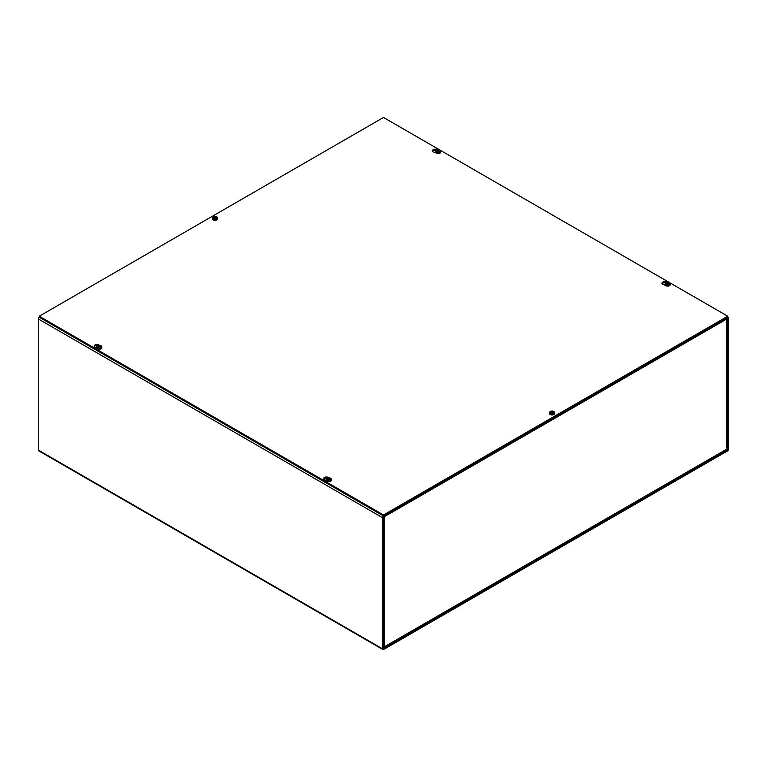 <?xml version="1.0" encoding="UTF-8"?>
<svg xmlns="http://www.w3.org/2000/svg" width="767" height="767" viewBox="0 0 767 767"><rect width="100%" height="100%" fill="white"/><g stroke="black" fill="none" stroke-linecap="round" stroke-linejoin="round"><path stroke-width="1.15" d="M383.5 648.336L383.5 517.217L388.581 514.111L388.581 513.075L383.653 515.923A1.476 0.853 120 0 0 382.599 517.735L382.599 648.853A1.476 0.853 120 0 0 382.906 649.534A1.476 0.853 120 0 0 383.653 649.457L727.605 450.881A1.476 0.853 120 0 0 728.65 449.069L728.65 317.941A1.476 0.853 120 0 0 728.343 317.27A1.476 0.853 120 0 0 727.605 317.337L722.677 320.184L722.677 321.22L727.749 318.458L727.605 449.845L383.653 648.422M722.677 321.22L721.622 320.798A1.476 0.853 60 0 1 721.929 321.824L389.329 513.852A1.476 0.853 -120 0 0 389.329 513.775M382.906 649.534L38.657 450.785A1.476 0.853 -60 0 1 38.35 450.104L38.35 318.976A1.476 0.853 -60 0 1 39.251 317.26L39.251 316.215L383.5 117.466L727.749 316.215L383.5 514.973L39.251 316.215M389.32 513.679A1.476 0.853 -120 0 0 389.022 512.816M726.704 447.88L726.704 318.89L721.929 321.824M389.329 513.852L388.581 513.248M383.5 647.233L384.545 646.696L384.545 516.44L389.329 513.679M384.545 646.696L725.601 449.798M726.704 318.89A1.476 0.853 -0 0 0 727.145 318.286M99.326 345.303L99.326 345.303A2.742 1.582 180 0 0 96.239 344.536A2.742 1.582 180 0 0 94.178 346.07A2.742 1.582 180 0 0 95.597 347.461L96.786 347.834M97.821 345.61A2.742 1.582 0 0 0 94.331 346.588M435.944 152.815L433.873 152.154A2.742 1.582 180 0 1 432.454 150.763A2.742 1.582 180 0 1 434.266 149.277A2.742 1.582 180 0 1 437.315 149.757M436.145 150.313A2.742 1.582 0 0 0 432.607 151.281M328.832 477.803L328.832 477.812A2.742 1.582 180 0 0 325.745 477.036A2.742 1.582 180 0 0 323.684 478.57A2.742 1.582 180 0 0 325.103 479.96L326.291 480.334M327.327 478.109A2.742 1.582 0 0 0 323.827 479.087M665.449 285.314L663.378 284.653A2.742 1.582 180 0 1 661.959 283.272A2.742 1.582 180 0 1 663.771 281.777A2.742 1.582 180 0 1 666.82 282.256M665.651 282.812A2.742 1.582 0 0 0 662.103 283.79M39.251 317.25L383.5 516.009L727.749 317.25L727.749 316.215M383.5 516.009L383.5 514.973M669.15 283.426L669.15 283.09A6.558 5.148 -26.5 0 0 669.121 283.09L668.68 283.924M669.15 283.09A6.548 5.331 -9.1 0 1 670.042 283.272L670.09 283.656A6.548 5.35 176.6 0 0 669.255 283.454A6.558 5.321 -169.2 0 0 669.169 283.435A6.548 4.995 -3 0 0 668.182 283.339L668.182 283.339M670.099 283.8A2.464 1.419 180 0 1 670.147 283.982A2.464 1.419 180 0 1 670.147 284.173L670.09 283.656A2.406 1.39 180 0 1 667.846 284.94A2.406 1.39 180 0 1 665.334 283.828L665.277 284.356A2.464 1.419 180 0 1 665.229 283.982A2.464 1.419 180 0 1 665.238 283.972L665.286 283.445A2.406 1.39 180 0 1 667.539 282.17A2.406 1.39 180 0 1 670.042 283.272M669.121 283.09A6.548 5.628 168.9 0 0 668.143 283.023L667.932 282.918A6.548 0.508 -87 0 0 667.875 282.429L667.798 283.809A0.882 0.508 180 0 0 667.482 283.819M665.334 283.828A6.548 5.331 170.9 0 1 666.226 283.55A6.558 5.148 153.5 0 0 666.226 283.55A6.548 4.976 -8.7 0 1 667.232 283.378L667.501 284.241A1.582 0.911 0 0 0 668.086 284.221L668.086 284.221A6.548 0.853 -89.2 0 0 667.99 283.464L667.99 283.435M667.232 283.378L667.194 283.061A6.548 5.657 176.1 0 0 666.207 283.205L666.264 283.541M665.286 283.445A6.548 5.35 -3.4 0 1 666.12 283.215A6.558 5.321 10.8 0 1 666.207 283.205M667.875 282.429A1.582 0.911 0 0 0 667.29 282.448L667.194 283.378M670.147 283.982L670.205 284.557A2.522 1.457 180 0 1 667.856 286.101A2.522 1.457 180 0 1 665.171 284.557A2.522 1.457 180 0 1 665.248 284.269M665.315 283.972L665.171 284.557M666.676 284.001L666.264 283.282M667.501 284.241L667.501 284.212A1.438 0.834 180 0 0 668.067 284.193L667.501 284.202M668.153 284.375L667.798 283.809M329.657 478.627L329.657 478.244A6.558 2.895 -69.6 0 0 329.637 478.253L329.379 479.231M329.657 478.244A6.548 3.682 -61.3 0 1 330.27 478.09L330.299 478.435M329.311 479.413L329.34 478.924A6.548 4.219 -117.1 0 1 330.117 479.5L330.117 479.5A1.582 0.911 -0 0 1 329.705 479.739A6.548 3.317 57.4 0 0 328.957 479.154L328.669 479.154A6.548 3.317 -57.4 0 0 327.998 479.682A6.558 2.895 110.4 0 0 327.979 479.701A6.548 3.682 118.7 0 0 327.356 480.305A2.406 1.39 180 0 0 330.51 480.18A2.406 1.39 180 0 0 331.21 479.116A2.406 1.39 180 0 0 330.74 478.368A6.548 3.902 121.6 0 0 330.136 478.474A6.558 4.391 129.6 0 0 330.059 478.493A6.548 3.557 -54.2 0 0 329.34 478.761L329.34 478.761M329.637 478.253A6.548 3.979 113.9 0 0 328.957 478.541L328.669 478.541A6.548 3.979 -113.9 0 0 327.921 478.225L328.324 479.538M326.847 480.573L327.356 480.305L327.317 480.851A2.464 1.419 180 0 1 326.847 480.573L326.895 480.037A2.406 1.39 180 0 1 326.416 479.116A2.406 1.39 180 0 1 327.816 477.937A2.406 1.39 180 0 1 330.27 478.09M326.895 480.037A6.548 3.902 -58.4 0 1 327.499 479.49A6.558 4.391 -50.4 0 1 327.576 479.442L327.614 480.037M327.921 478.225A1.582 0.911 -0 0 0 327.509 478.474A6.548 3.557 54.2 0 1 328.286 478.761L328.286 478.924A6.548 4.219 117.1 0 0 327.576 479.442M331.21 479.116L331.334 480.2A2.522 1.457 180 0 1 330.596 481.321A2.522 1.457 180 0 1 327.777 481.618A2.522 1.457 180 0 1 326.301 480.2L326.416 479.116M327.499 479.49L327.499 480.161M327.969 480.046L327.614 479.5M439.021 150.476L439.021 150.092A6.558 2.895 -69.6 0 1 439.021 150.092L438.753 151.08M437.698 151.387L437.295 150.083A6.548 3.979 -113.9 0 1 438.043 150.39L438.331 150.39A6.548 3.979 113.9 0 1 439.002 150.102A6.548 3.682 -61.3 0 1 439.644 149.948L439.673 150.284M439.002 151.559L439.386 151.348A1.438 0.834 180 0 1 439.04 151.559A6.548 3.317 57.4 0 0 438.331 151.003L438.043 151.003A6.548 3.317 -57.4 0 0 437.363 151.53A6.558 2.895 110.4 0 0 437.343 151.55A6.548 3.682 118.7 0 0 436.73 152.154A2.406 1.39 180 0 0 439.884 152.029A2.406 1.39 180 0 0 440.584 150.965A2.406 1.39 180 0 0 440.105 150.217A6.548 3.902 121.6 0 0 439.501 150.322A6.558 4.391 129.6 0 0 439.424 150.342A6.548 3.557 -54.2 0 0 438.714 150.61L438.714 150.61M439.079 151.588A1.582 0.911 -0 0 0 439.491 151.348A6.548 4.219 -117.1 0 0 438.714 150.773L438.714 150.773M436.222 152.432L436.73 152.154L436.691 152.7A2.464 1.419 180 0 1 436.222 152.432L436.26 151.885A2.406 1.39 180 0 1 435.79 150.965A2.406 1.39 180 0 1 437.18 149.786A2.406 1.39 180 0 1 439.644 149.948M436.26 151.885A6.548 3.902 -58.4 0 1 436.864 151.339A6.558 4.391 -50.4 0 1 436.941 151.291L436.989 151.885M437.295 150.083A1.582 0.911 -0 0 0 436.883 150.322A6.548 3.557 54.2 0 1 437.66 150.61L437.66 150.773A6.548 4.219 117.1 0 0 436.941 151.291M437.66 150.61L437.689 151.262M440.584 150.965L440.699 152.058A2.522 1.457 180 0 1 439.97 153.17A2.522 1.457 180 0 1 437.152 153.477A2.522 1.457 180 0 1 435.666 152.058L435.79 150.965M436.864 151.339L436.864 152.01M436.979 151.339L437.334 151.895M100.151 346.128L100.151 345.735A6.558 2.895 -69.6 0 1 100.151 345.735L99.883 346.732M98.818 347.039L98.425 345.725A6.548 3.979 -113.9 0 1 99.173 346.032L99.451 346.032A6.548 3.979 113.9 0 1 100.132 345.744A6.548 3.682 -61.3 0 1 100.765 345.591L100.793 345.936M99.806 346.914L99.844 346.425A6.548 4.219 -117.1 0 1 100.621 346.991L100.621 346.991A1.582 0.911 -0 0 1 100.199 347.24A6.548 3.317 57.4 0 0 99.451 346.646L99.173 346.646A6.548 3.317 -57.4 0 0 98.492 347.173A6.558 2.895 110.4 0 0 98.473 347.202A6.548 3.682 118.7 0 0 97.86 347.806A2.406 1.39 180 0 0 101.014 347.681A2.406 1.39 180 0 0 101.714 346.607A2.406 1.39 180 0 0 101.234 345.859A6.548 3.902 121.6 0 0 100.63 345.975A6.558 4.391 129.6 0 0 100.554 345.984A6.548 3.557 -54.2 0 0 99.844 346.262L99.844 346.262M97.351 348.074L97.86 347.796L97.821 348.343A2.464 1.419 180 0 1 97.351 348.074L97.39 347.528A2.406 1.39 180 0 1 96.91 346.607A2.406 1.39 180 0 1 98.31 345.438A2.406 1.39 180 0 1 100.765 345.591M97.39 347.528A6.548 3.902 -58.4 0 1 97.994 346.991A6.558 4.391 -50.4 0 1 98.071 346.943L98.109 347.537M98.425 345.725A1.582 0.911 -0 0 0 98.003 345.965A6.548 3.557 54.2 0 1 98.78 346.262L98.78 346.425A6.548 4.219 117.1 0 0 98.071 346.943M98.78 346.262L98.818 346.914M101.714 346.607L101.829 347.7A2.522 1.457 180 0 1 101.091 348.822A2.522 1.457 180 0 1 98.272 349.119A2.522 1.457 180 0 1 96.795 347.7L96.91 346.607M97.994 346.991L97.994 347.652M98.464 347.547L98.109 346.991M552.882 411.86L552.882 411.476A6.558 2.895 -69.6 0 1 552.882 411.476L552.614 412.464M551.55 412.771L551.147 411.457A6.548 3.979 -113.9 0 1 551.904 411.774L552.182 411.774A6.548 3.979 113.9 0 1 552.863 411.486A6.548 3.682 -61.3 0 1 553.496 411.323L553.525 411.668M552.566 412.157L552.556 412.147A6.548 4.219 -117.1 0 1 553.352 412.732L553.352 412.732A1.582 0.911 -0 0 1 552.93 412.972A6.548 3.317 57.4 0 0 552.182 412.378L551.904 412.378A6.548 3.317 -57.4 0 0 551.224 412.905A6.558 2.895 110.4 0 0 551.205 412.934A6.548 3.682 118.7 0 0 550.581 413.538A2.406 1.39 180 0 0 553.745 413.413A2.406 1.39 180 0 0 554.445 412.339A2.406 1.39 180 0 0 553.966 411.591A6.548 3.902 121.6 0 0 553.362 411.706A6.558 4.391 129.6 0 0 553.285 411.716A6.548 3.557 -54.2 0 0 552.566 411.994L552.566 411.994M550.581 413.538L550.543 414.084A2.464 1.419 180 0 1 550.083 413.806L550.121 413.269A2.406 1.39 180 0 1 549.642 412.339A2.406 1.39 180 0 1 551.042 411.17A2.406 1.39 180 0 1 553.496 411.323M550.121 413.269A6.548 3.902 -58.4 0 1 550.725 412.723A6.558 4.391 -50.4 0 1 550.802 412.675L550.84 413.269M551.147 411.457A1.582 0.911 -0 0 0 550.735 411.697A6.548 3.557 54.2 0 1 551.511 411.994L551.511 412.157A6.548 4.219 117.1 0 0 550.802 412.675M554.445 412.339L554.56 413.432A2.522 1.457 180 0 1 553.822 414.554A2.522 1.457 180 0 1 551.003 414.851A2.522 1.457 180 0 1 549.527 413.432L549.642 412.339M550.591 413.538L550.083 413.806M550.725 412.723L550.725 413.394M551.195 413.279L550.84 412.732M215.795 217.253L215.795 216.86A6.558 2.895 -69.6 0 0 215.776 216.869L215.527 217.847M215.795 216.86A6.548 3.682 -61.3 0 1 216.419 216.716L216.438 217.051M215.489 217.54L215.45 218.029L215.479 217.54A6.548 4.219 -117.1 0 1 216.265 218.116L216.265 218.116A1.582 0.911 -0 0 1 215.853 218.355A6.548 3.317 57.4 0 0 215.096 217.77L214.818 217.77A6.548 3.317 -57.4 0 0 214.137 218.298A6.558 2.895 110.4 0 0 214.118 218.317A6.548 3.682 118.7 0 0 213.504 218.921A2.406 1.39 180 0 0 216.658 218.796A2.406 1.39 180 0 0 217.358 217.732A2.406 1.39 180 0 0 216.879 216.984A6.548 3.902 121.6 0 0 216.275 217.099A6.558 4.391 129.6 0 0 216.198 217.109A6.548 3.557 -54.2 0 0 215.489 217.377L215.489 217.377M215.776 216.869A6.548 3.979 113.9 0 0 215.096 217.157L214.818 217.157A6.548 3.979 -113.9 0 0 214.07 216.85L214.472 218.154M212.996 219.199L213.504 218.921L213.466 219.467A2.464 1.419 180 0 1 212.996 219.199L213.034 218.653A2.406 1.39 180 0 1 212.555 217.732A2.406 1.39 180 0 1 213.955 216.553A2.406 1.39 180 0 1 216.419 216.716M213.034 218.653A6.548 3.902 -58.4 0 1 213.638 218.116A6.558 4.391 -50.4 0 1 213.715 218.058L213.763 218.662M214.07 216.85A1.582 0.911 -0 0 0 213.648 217.09A6.548 3.557 54.2 0 1 214.434 217.377L214.434 217.54A6.548 4.219 117.1 0 0 213.715 218.058M217.358 217.732L217.473 218.825A2.522 1.457 180 0 1 216.745 219.947A2.522 1.457 180 0 1 213.926 220.244A2.522 1.457 180 0 1 212.44 218.825L212.555 217.732M213.638 218.116L213.638 218.777M213.753 218.106L214.108 218.672M382.599 517.735L38.35 318.976M726.838 449.059L727.749 449.587M727.605 449.845L726.694 449.318M38.35 450.104L382.599 648.853M667.319 282.582A1.438 0.834 180 0 1 667.875 282.563M667.932 282.918L667.798 284.193M328.957 478.541L329.005 479.183M328.669 478.541L328.621 479.183M329.331 478.915L329.292 479.404M438.331 150.39L438.379 151.032M438.043 150.39L437.995 151.032M437.669 150.763L437.708 151.252M99.451 346.032L99.499 346.684M99.173 346.032L99.125 346.684M98.79 346.416L98.828 346.895M99.825 346.416L99.796 346.895M552.182 411.774L552.23 412.416M551.904 411.774L551.847 412.416M215.096 217.157L215.153 217.799M214.818 217.157L214.77 217.799M727.749 316.924L728.343 317.27M384.267 647.358L726.368 449.845M727.145 448.513L727.145 318.641M667.386 282.937L667.434 283.454M328.343 478.829L328.401 479.346M329.283 478.829L329.225 479.346M437.717 150.687L437.775 151.195M438.657 150.687L438.599 151.195M98.838 346.329L98.895 346.847M99.777 346.329L99.729 346.847M551.569 412.061L551.626 412.579M552.508 412.061L552.451 412.579M214.492 217.454L214.549 217.972M215.431 217.454L215.374 217.972"/></g></svg>
